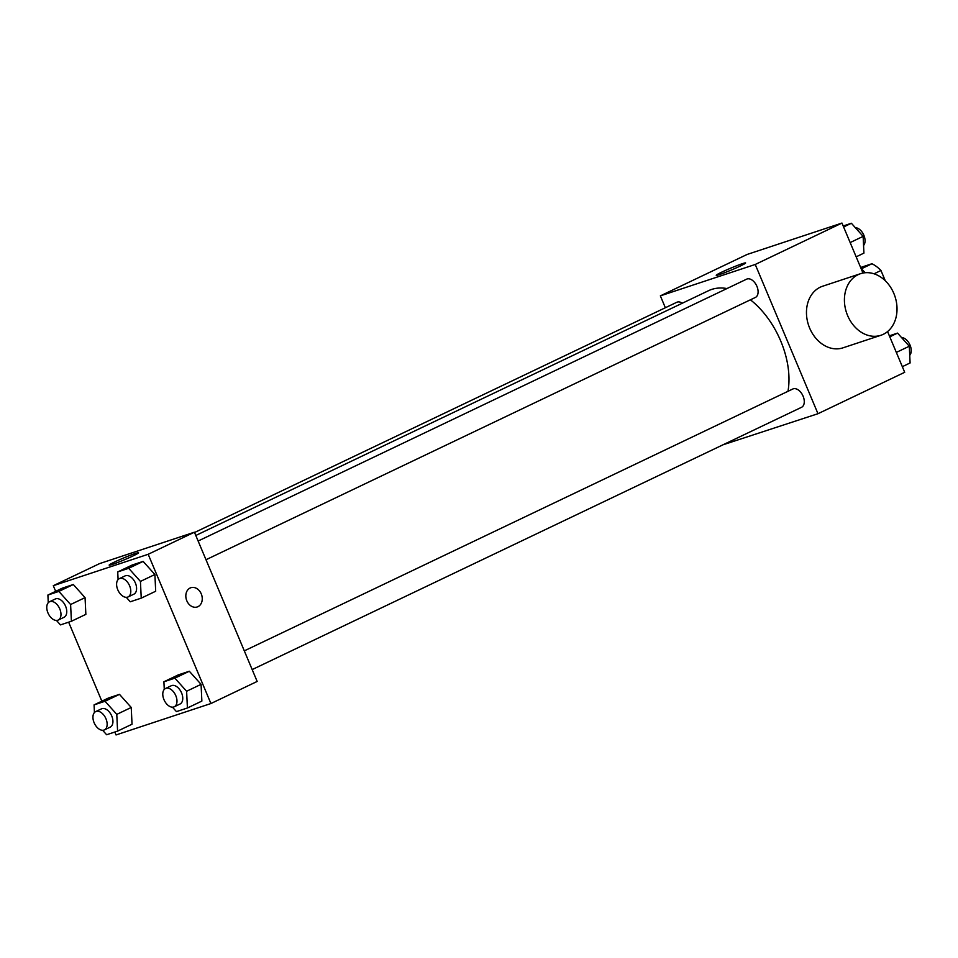 <?xml version="1.0" encoding="UTF-8"?>
<svg xmlns="http://www.w3.org/2000/svg" width="958" height="958" viewBox="0 0 958 958"><rect width="100%" height="100%" fill="white"/><g stroke="black" fill="none" stroke-linecap="round" stroke-linejoin="round"><path stroke-width="1.44" d="M860.643 267.486L871.936 263.749A31.398 19.256 -115.5 0 1 880.965 270.491L885.264 280.742M861.374 268.791L871.936 263.749M874.031 273.808L880.965 270.491M865.086 272.743A48.654 29.83 -115.5 0 0 861.05 268.468M665.355 307.746L660.361 295.866L747.084 254.469L841.962 223.058L862.978 273.042M887.575 331.576L904.699 372.303L817.976 413.712L722.967 444.811M787.979 391.307A71.048 43.565 -115.5 0 0 750.413 299.818M726.966 288.55A71.048 43.565 -115.5 0 0 708.561 290.681L195.803 535.474M660.361 295.866L755.239 264.468L817.976 413.712M206.006 559.735L755.359 297.459A10.143 6.215 -115.5 0 0 756.604 285.628A10.143 6.215 -115.5 0 0 746.629 279.161L198.138 541.019M252.182 669.582L801.535 407.306A10.143 6.215 -115.5 0 0 802.78 395.474A10.143 6.215 -115.5 0 0 792.805 389.008L244.314 650.865M194.558 532.504L676.803 302.273A10.143 6.215 64.5 0 1 682.288 303.219M755.239 264.468L841.962 223.058M721.602 272.216A15.951 0.97 157.2 0 1 737.049 265.606A15.951 0.97 157.2 0 1 745.623 262.947A15.951 0.97 157.2 0 1 731.301 270.024A15.951 0.97 157.2 0 1 716.225 275.305A15.951 0.97 157.2 0 1 721.602 272.216M880.917 335.276L842.968 347.838A32.44 25.555 -108.3 0 1 808.516 325.073A32.44 25.555 -108.3 0 1 822.575 286.25L860.524 273.689A32.44 25.555 -108.3 0 1 893.85 293.447A32.44 25.555 -108.3 0 1 880.917 335.276A32.44 25.555 -108.3 0 1 846.465 312.512A32.44 25.555 -108.3 0 1 860.524 273.689M55.672 591.326L53.301 585.697L99.548 563.615L194.426 532.205L257.163 681.449L210.916 703.531L116.038 734.942L114.816 732.02M118.097 579.578L117.726 571.926L132.18 565.028L143.137 561.4L154.897 574.513L155.687 591.242L154.897 574.513L140.443 581.41L141.233 598.151L130.276 601.768L126.288 597.325M94.435 712.536L94.076 704.884L108.529 697.987L119.487 694.358L131.234 707.471L132.036 724.212L131.234 707.471L116.78 714.369L117.583 731.11L106.625 734.738L102.638 730.283M53.301 585.697L148.179 554.287L210.916 703.531M101.847 701.172L68.641 622.173M164.273 689.425L163.902 681.773L178.356 674.863L189.313 671.247L201.072 684.347L201.863 701.088L201.072 684.347L186.618 691.257L187.409 707.986L176.452 711.614L172.464 707.172M48.259 602.69L47.9 595.038L62.354 588.14L73.311 584.512L85.058 597.624L85.861 614.365L85.058 597.624L70.605 604.522L71.407 621.263L60.45 624.891L56.462 620.449M148.179 554.287L194.426 532.205M114.541 562.035A15.951 0.97 157.2 0 1 129.989 555.424A15.951 0.97 157.2 0 1 138.563 552.766A15.951 0.97 157.2 0 1 124.241 559.843A15.951 0.97 157.2 0 1 109.164 565.136A15.951 0.97 157.2 0 1 114.541 562.035M201.276 593.9A10.143 7.987 -108.3 0 1 197.228 606.965A10.143 7.987 -108.3 0 1 186.463 599.852A10.143 7.987 -108.3 0 1 190.858 587.721A10.143 7.987 -108.3 0 1 201.276 593.9M190.858 587.721A10.143 7.987 -108.3 0 1 201.264 593.9A10.143 7.987 -108.3 0 1 197.228 606.965M47.9 595.038L58.857 591.409L70.605 604.522M58.234 620.054L64.018 617.299A10.143 6.215 -115.5 0 0 65.264 605.468A10.143 6.215 -115.5 0 0 55.289 599.001L49.505 601.768A10.143 6.215 -115.5 0 0 47.936 612.869A10.143 6.215 -115.5 0 0 58.234 620.054A10.143 6.215 -115.5 0 0 59.48 608.234A10.143 6.215 -115.5 0 0 49.505 601.768M71.407 621.263L85.861 614.365M62.354 588.14L73.311 584.512L85.058 597.624M58.857 591.409L73.311 584.512M117.726 571.926L128.683 568.298L140.443 581.41M128.073 596.942L133.845 594.188A10.143 6.215 -115.5 0 0 135.09 582.356A10.143 6.215 -115.5 0 0 125.115 575.89L119.331 578.644A10.143 6.215 -115.5 0 0 117.774 589.757A10.143 6.215 -115.5 0 0 128.073 596.942A10.143 6.215 -115.5 0 0 129.306 585.122A10.143 6.215 -115.5 0 0 119.331 578.644M141.233 598.151L155.687 591.242M132.18 565.028L143.137 561.4L154.897 574.513M128.683 568.298L143.137 561.4M94.076 704.884L105.033 701.256L116.78 714.369M104.41 729.9L110.194 727.146A10.143 6.215 -115.5 0 0 111.439 715.315A10.143 6.215 -115.5 0 0 101.464 708.848L95.68 711.602A10.143 6.215 -115.5 0 0 94.112 722.715A10.143 6.215 -115.5 0 0 104.41 729.9A10.143 6.215 -115.5 0 0 105.655 718.081A10.143 6.215 -115.5 0 0 95.68 711.602M117.583 731.11L132.036 724.212M108.529 697.987L119.487 694.358L131.234 707.471M105.033 701.256L119.487 694.358M163.902 681.773L174.859 678.144L186.618 691.257M174.248 706.788L180.02 704.022A10.143 6.215 -115.5 0 0 181.266 692.203A10.143 6.215 -115.5 0 0 171.29 685.736L165.506 688.491A10.143 6.215 -115.5 0 0 163.95 699.603A10.143 6.215 -115.5 0 0 174.248 706.788A10.143 6.215 -115.5 0 0 175.482 694.957A10.143 6.215 -115.5 0 0 165.506 688.491M187.409 707.986L201.863 701.088M178.356 674.863L189.313 671.247L201.072 684.347M174.859 678.144L189.313 671.247M843.184 225.98L851.375 223.262L863.134 236.375L863.924 253.116L856.153 256.828M850.165 242.566L863.134 236.375M843.615 226.974L851.375 223.262M863.565 245.464A10.143 6.215 -115.5 0 0 863.649 234.758A10.143 6.215 -115.5 0 0 855.362 227.717M889.359 335.827L897.55 333.109L909.31 346.221L910.1 362.962L902.328 366.674M896.341 352.412L909.31 346.221M889.778 336.821L897.55 333.109M909.741 355.31A10.143 6.215 -115.5 0 0 909.825 344.605A10.143 6.215 -115.5 0 0 901.538 337.551"/></g></svg>
